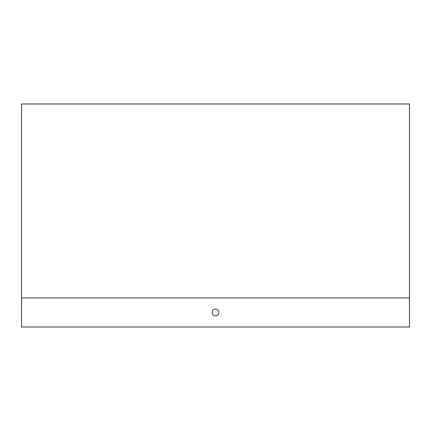 <?xml version="1.0" encoding="UTF-8"?>
<svg xmlns="http://www.w3.org/2000/svg" width="431" height="431" viewBox="0 0 431 431"><rect width="100%" height="100%" fill="white"/><g stroke="black" fill="none" stroke-linecap="round" stroke-linejoin="round"><path stroke-width="0.65" d="M409.45 297.929L409.45 103.979L21.55 103.979L21.55 327.021L409.45 327.021L409.45 297.929L21.55 297.929M218.894 103.979L212.106 103.979M212.106 312.475A3.394 3.394 0 0 0 217.197 315.417A3.394 3.394 0 0 0 217.197 309.533A3.394 3.394 0 0 0 212.106 312.475"/></g></svg>
